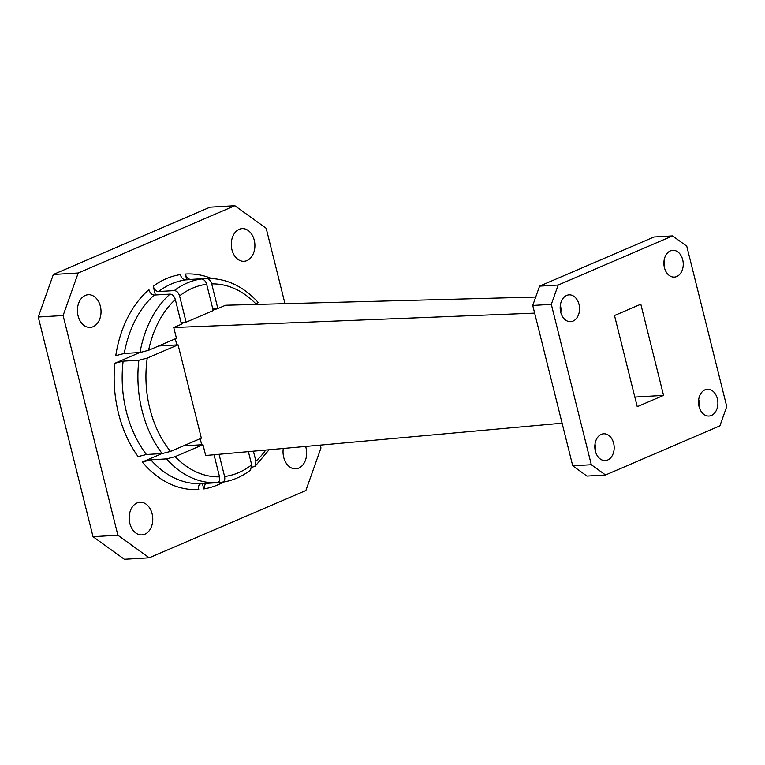 <?xml version="1.0" encoding="UTF-8"?>
<svg xmlns="http://www.w3.org/2000/svg" width="765" height="765" viewBox="0 0 765 765"><rect width="100%" height="100%" fill="white"/><g stroke="black" fill="none" stroke-linecap="round" stroke-linejoin="round"><path stroke-width="1.15" d="M699.134 406.827A13.416 9.668 86.6 0 0 698.703 399.54M664.498 267.893A13.416 9.668 86.6 0 0 664.068 260.616M560.783 312.445A13.416 9.668 86.6 0 0 560.353 305.159M595.419 451.379A13.416 9.668 86.6 0 0 594.998 444.092M605.536 474.979L586.956 476.079L572.727 465.818L532.736 305.445L539.593 286.129L653.96 237.007L672.531 235.916L558.173 285.039L551.316 304.355L591.307 464.728L605.536 474.979L719.894 425.856L726.75 406.55L686.769 246.167L672.531 235.916M705.014 389.815A13.416 9.668 86.6 0 0 698.732 404.905A13.416 9.668 86.6 0 0 709.002 416.036A13.416 9.668 86.6 0 0 717.866 402.074A13.416 9.668 86.6 0 0 707.424 389.242A13.416 9.668 86.6 0 0 705.014 389.815M670.379 250.891A13.416 9.668 86.6 0 0 664.096 265.971A13.416 9.668 86.6 0 0 674.357 277.102A13.416 9.668 86.6 0 0 683.222 263.141A13.416 9.668 86.6 0 0 672.779 250.318A13.416 9.668 86.6 0 0 670.379 250.891M566.664 295.433A13.416 9.668 86.6 0 0 560.382 310.523A13.416 9.668 86.6 0 0 570.642 321.654A13.416 9.668 86.6 0 0 579.507 307.693A13.416 9.668 86.6 0 0 569.064 294.86A13.416 9.668 86.6 0 0 566.664 295.433M601.3 434.367A13.416 9.668 86.6 0 0 595.027 449.457A13.416 9.668 86.6 0 0 605.287 460.578A13.416 9.668 86.6 0 0 614.152 446.617A13.416 9.668 86.6 0 0 603.709 433.793A13.416 9.668 86.6 0 0 601.3 434.367M614.505 315.515L637.245 406.684L663.561 395.381L640.821 304.212L614.505 315.515M591.307 464.728L572.727 465.818M558.173 285.039L539.593 286.129M532.736 305.445L551.316 304.355M174.257 290.604A102.252 73.679 -93.4 0 1 201.348 278.976C203.844 279.177 205.613 280.946 206.665 284.284L213.215 310.552L186.124 322.189L179.574 295.912C178.522 292.584 176.753 290.815 174.257 290.604L158.527 291.532C156.041 291.331 154.272 289.562 153.22 286.234A107.932 77.772 -93.4 0 1 180.311 274.606C181.362 277.925 183.131 279.694 185.618 279.894A102.252 73.679 86.6 0 0 158.527 291.532M201.348 278.976L185.618 279.894M253.416 451.187L255.921 461.228L254.955 466.44L251.895 467.186M186.756 279.827L185.312 274.052C186.354 277.399 188.133 279.196 190.648 279.426L206.407 278.498C225.857 278.001 243.136 286.014 258.254 302.519L255.29 304.46M535.72 297.059L225.579 305.245L217.853 308.563L211.714 283.901C210.671 280.545 208.893 278.737 206.368 278.498M217.929 482.495L222.261 482.227C232.417 480.745 241.845 476.7 250.547 470.093L251.685 464.843L248.386 451.637M222.041 482.246C224.355 481.759 225.206 479.837 224.594 476.48L219.058 454.295M205.383 483.404L203.758 488.931L202.419 483.576M124.274 353.449L140.005 352.522L148.611 350.284L176.457 338.321L173.76 327.497L181.477 324.188L175.328 299.526C174.296 296.17 172.517 294.362 169.993 294.123L154.262 295.051A102.252 73.679 86.6 0 0 124.274 353.449L115.783 355.639A107.932 77.772 -93.4 0 1 148.936 289.677C149.978 293.024 151.757 294.821 154.262 295.051M175.281 338.828L176.801 344.919L178.082 344.833L201.358 438.182L170.518 451.427L162.142 453.569A102.252 73.679 -93.4 0 1 138.867 360.219L123.136 361.147A102.252 73.679 86.6 0 0 146.411 454.496L162.142 453.569M178.082 344.833L147.243 358.087L138.867 360.219M123.136 361.147L114.836 363.26A107.932 77.772 -93.4 0 0 138.102 456.6L146.411 454.496M239.196 229.328A16.361 11.791 86.6 0 0 231.546 247.726A16.361 11.791 86.6 0 0 244.064 261.295A16.361 11.791 86.6 0 0 246.99 260.588A16.361 11.791 86.6 0 0 254.649 242.199A16.361 11.791 86.6 0 0 242.132 228.63A16.361 11.791 86.6 0 0 239.196 229.328M283.289 448.472A16.361 11.791 86.6 0 0 295.797 468.821A16.361 11.791 86.6 0 0 298.733 468.113A16.361 11.791 86.6 0 0 305.637 446.444M137.078 502.949A16.361 11.791 86.6 0 0 129.419 521.338A16.361 11.791 86.6 0 0 141.936 534.907A16.361 11.791 86.6 0 0 144.872 534.209A16.361 11.791 86.6 0 0 152.522 515.811A16.361 11.791 86.6 0 0 140.014 502.242A16.361 11.791 86.6 0 0 137.078 502.949M85.336 295.424A16.361 11.791 86.6 0 0 77.676 313.813A16.361 11.791 86.6 0 0 90.194 327.382A16.361 11.791 86.6 0 0 93.129 326.684A16.361 11.791 86.6 0 0 100.779 308.285A16.361 11.791 86.6 0 0 88.271 294.716A16.361 11.791 86.6 0 0 85.336 295.424M161.931 453.578L142.3 462.012L150.801 459.822A102.252 73.679 86.6 0 0 201.291 483.643L217.021 482.715A102.252 73.679 -93.4 0 1 166.521 458.895L150.801 459.822M114.836 363.26L139.794 352.541M155.4 294.984L153.22 286.234M93.024 536.686L117.877 535.223L149.213 557.819L124.36 559.282L93.024 536.686L38.25 317.006L53.349 274.472L78.202 273.009L234.855 205.718L266.191 228.314L284.982 303.676M320.248 445.125L320.965 447.994L305.866 490.528L149.213 557.819M78.202 273.009L63.103 315.543L38.25 317.006M117.877 535.223L63.103 315.543M53.349 274.472L210.002 207.181L234.855 205.718M166.521 458.895L175.128 456.657L202.983 444.695L205.68 455.51L562.093 423.188M214.037 454.754L219.545 476.853C220.186 480.238 219.345 482.199 217.021 482.715M142.3 462.012A107.932 77.772 -93.4 0 0 198.757 489.485C198.125 486.11 198.967 484.168 201.291 483.643M534.649 313.115L173.76 327.497M183.504 445.842L201.702 444.771L200.181 438.68M201.702 444.771L202.983 444.695M213.1 310.102L217.853 308.563M181.047 322.457L186.124 322.189M184.853 322.237L181.362 323.729M634.845 397.073L663.561 395.381M158.613 345.99L176.801 344.919M212.785 308.83L216.591 308.601M206.665 284.284A96.572 69.586 86.6 0 0 179.574 295.912M255.921 461.228A96.572 69.586 86.6 0 0 265.761 450.059M256.122 304.107A96.572 69.586 86.6 0 0 211.714 283.901M224.594 476.48A96.572 69.586 86.6 0 0 251.685 464.843M185.312 274.052A107.932 77.772 -93.4 0 1 211.542 278.498M223.523 482.036A107.932 77.772 -93.4 0 1 203.758 488.931M175.328 299.526A96.572 69.586 86.6 0 0 148.611 350.284M147.243 358.087A96.572 69.586 86.6 0 0 170.518 451.427M140.005 352.522A102.252 73.679 -93.4 0 1 169.993 294.123M175.128 456.657A96.572 69.586 86.6 0 0 219.545 476.853M269.089 449.763L254.955 466.44"/></g></svg>
